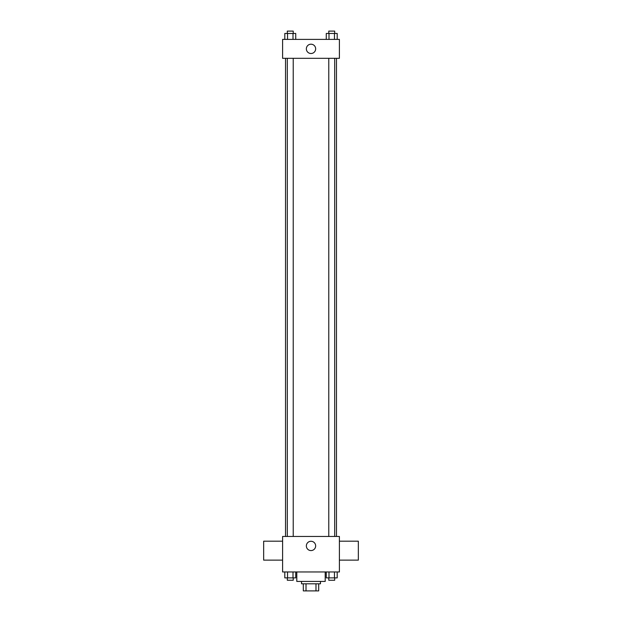 <?xml version="1.0" encoding="UTF-8"?>
<svg xmlns="http://www.w3.org/2000/svg" width="622" height="622" viewBox="0 0 622 622"><rect width="100%" height="100%" fill="white"/><g stroke="black" fill="none" stroke-linecap="round" stroke-linejoin="round"><path stroke-width="0.93" d="M315.984 583.801L315.984 590.9L303.311 590.9L303.311 583.801M315.984 590.9L318.689 590.9L318.689 583.801L318.689 590.9M320.47 581.43L320.47 583.801L301.53 583.801L301.53 581.43M306.016 583.801L306.016 590.9M296.795 571.96L296.795 581.43L325.205 581.43L325.205 571.96M339.402 571.96L282.598 571.96L282.598 536.459L339.402 536.459L339.402 571.96M315.657 545.929A4.657 4.657 0 0 1 308.675 549.957A4.657 4.657 0 0 1 308.675 541.894A4.657 4.657 0 0 1 315.657 545.929M339.402 560.127L358.342 560.127L358.342 541.194L339.402 541.194M282.598 541.194L263.658 541.194L263.658 560.127L282.598 560.127M336.471 58.32L336.471 536.459M328.774 536.459L328.774 58.32M293.226 58.32L293.226 536.459M339.402 58.32L282.598 58.32L282.598 39.388L339.402 39.388L339.402 58.32M315.657 48.85A4.657 4.657 0 0 1 308.675 52.886A4.657 4.657 0 0 1 308.675 44.823A4.657 4.657 0 0 1 315.657 48.85M337.202 39.388L337.202 33.464L326.27 33.464L326.27 39.388M334.465 33.464L334.465 39.388M328.999 33.464L328.999 39.388M328.774 33.464L328.774 31.1L334.69 31.1L334.69 33.464M295.73 39.388L295.73 33.464L284.798 33.464L284.798 39.388M293.001 33.464L293.001 39.388M287.535 33.464L287.535 39.388M287.31 33.464L287.31 31.1L293.226 31.1L293.226 33.464M337.202 571.96L337.202 577.885L326.27 577.885L326.27 571.96M334.465 571.96L334.465 577.885M328.999 571.96L328.999 577.885M334.69 577.885L334.69 580.248L328.774 580.248L328.774 577.885M295.73 571.96L295.73 577.885L284.798 577.885L284.798 571.96M293.001 571.96L293.001 577.885M287.535 571.96L287.535 577.885M293.226 577.885L293.226 580.248L287.31 580.248L287.31 577.885M285.529 58.32L285.529 536.459M334.69 536.459L334.69 58.32M287.31 58.32L287.31 536.459"/></g></svg>
